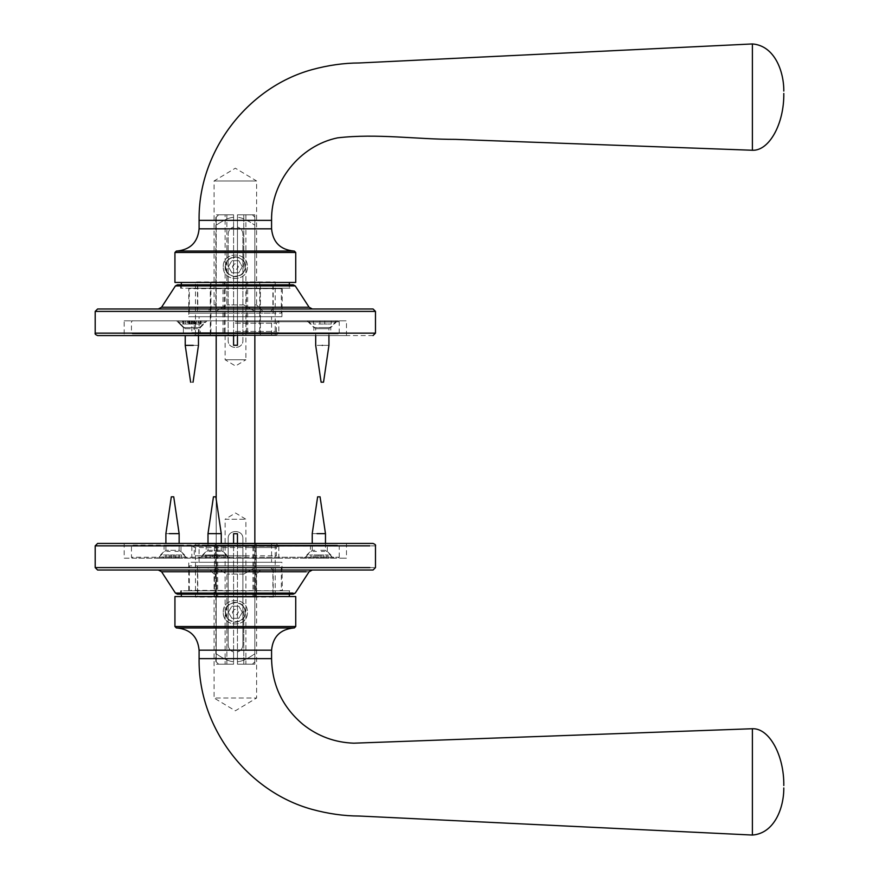 <?xml version="1.0" encoding="UTF-8"?>
<svg xmlns="http://www.w3.org/2000/svg" width="879" height="879" viewBox="0 0 879 879"><rect width="100%" height="100%" fill="white"/><g stroke="black" fill="none" stroke-linecap="round" stroke-linejoin="round"><path stroke-width="0.66" stroke-dasharray="4.39 3.3" d="M233.583 335.558L233.583 227.013C230.188 228.177 228.375 230.551 228.144 234.122L228.144 340.316C227.738 349.82 243.285 349.82 242.89 340.316L242.89 234.122C242.648 230.551 240.835 228.177 237.451 227.013L237.451 214.795C248.438 214.795 248.438 214.795 237.451 214.795C248.438 214.795 248.438 214.795 237.451 214.795L237.451 345.271L233.583 345.271L233.583 214.795L225.123 214.795L233.583 214.795L233.583 227.013C230.166 228.144 228.353 230.518 228.144 234.122L228.144 340.316C227.584 349.798 243.439 349.798 242.89 340.316L242.89 234.122C242.67 230.518 240.857 228.144 237.451 227.013L237.451 217.311C241.703 217.465 247.493 220.102 254.844 225.222C247.493 220.102 241.703 217.465 237.451 217.311L237.451 214.795C256.866 214.795 256.866 214.795 237.451 214.795C256.866 214.795 256.866 214.795 237.451 214.795L237.451 335.558M254.844 335.558L254.844 225.222C254.844 214.267 254.844 214.267 254.844 225.222C254.844 214.267 254.844 214.267 254.844 225.222L254.844 653.778C247.493 658.898 241.703 661.535 237.451 661.689L237.451 651.987C240.835 650.823 242.648 648.449 242.89 644.878L242.89 538.684C243.285 529.18 227.738 529.18 228.144 538.684L228.144 644.878C228.375 648.449 230.188 650.823 233.583 651.987L233.583 661.689C229.331 661.535 223.53 658.898 216.19 653.778L216.19 225.222C223.53 220.102 229.331 217.465 233.583 217.311L233.583 214.795L233.583 217.311C229.331 217.465 223.53 220.102 216.19 225.222C216.19 214.267 216.19 214.267 216.19 225.222C216.19 214.267 216.19 214.267 216.19 225.222L216.19 335.558M245.9 214.795L245.9 359.764L225.123 359.764L245.9 359.764L235.517 366.005L225.123 359.764L225.123 214.795M233.583 214.795C214.168 214.795 214.168 214.795 233.583 214.795C214.168 214.795 214.168 214.795 233.583 214.795M237.451 543.442L237.451 661.689C241.703 661.535 247.493 658.898 254.844 653.778C254.844 664.733 254.844 664.733 254.844 653.778C254.844 664.733 254.844 664.733 254.844 653.778L254.844 543.442M216.19 499.195L216.19 653.778C223.53 658.898 229.331 661.535 233.583 661.689L233.583 543.442M237.451 664.205L237.451 651.987C240.857 650.856 242.67 648.482 242.89 644.878L242.89 538.684C243.439 529.202 227.584 529.202 228.144 538.684L228.144 644.878C228.353 648.482 230.166 650.856 233.583 651.987L233.583 533.729L237.451 533.729L237.451 664.205C248.438 664.205 248.438 664.205 237.451 664.205C248.438 664.205 248.438 664.205 237.451 664.205L237.451 661.689L237.451 664.205C256.866 664.205 256.866 664.205 237.451 664.205C256.866 664.205 256.866 664.205 237.451 664.205M225.123 664.205L233.583 664.205L225.123 664.205L225.123 519.236L245.9 519.236L225.123 519.236L235.517 512.995L245.9 519.236L245.9 664.205M233.583 664.205C214.168 664.205 214.168 664.205 233.583 664.205C214.168 664.205 214.168 664.205 233.583 664.205L233.583 661.689L233.583 664.205M216.19 653.778C216.19 664.733 216.19 664.733 216.19 653.778C216.19 664.733 216.19 664.733 216.19 653.778M226.881 214.795L226.881 304.925L215.827 311.254L215.827 214.795L226.881 214.795L215.827 214.795L226.881 214.795L215.827 214.795L215.827 304.925C213.498 304.925 213.498 304.925 215.827 304.925C213.498 304.925 213.498 304.925 215.827 304.925L215.827 311.254L226.881 304.925L226.881 272.072L225.343 266.744L226.881 261.426L226.881 214.795M254.844 311.254L254.844 214.795L254.844 311.254L254.844 214.795L243.791 214.795L254.844 214.795L243.791 214.795L243.791 261.426C245.812 264.975 245.812 268.524 243.791 272.072L243.791 214.795L254.844 214.795L254.844 311.254L243.791 304.925L254.844 311.254M226.881 272.072C232.517 278.182 238.154 278.182 243.791 272.072M243.791 304.925L226.881 304.925L243.791 304.925M207.554 311.441L263.118 311.441L256.602 304.925L254.844 304.925L256.602 304.925L256.602 180.975L214.069 180.975L256.602 180.975L235.33 168.197L214.069 180.975L214.069 304.925L207.554 311.441L263.118 311.441M243.791 261.426C238.154 255.306 232.517 255.306 226.881 261.426M225.343 266.744C224.727 253.866 245.933 253.866 245.318 266.744C245.933 279.632 224.727 279.632 225.343 266.744M270.49 311.441L272.908 309.023L272.908 282.445L197.764 282.445L197.764 309.023L272.908 309.023L197.764 309.023L200.181 311.441L270.49 311.441L200.181 311.441M197.764 282.445L272.908 282.445M174.932 282.445L295.74 282.445M176.382 251.042L293.806 251.042M752.391 150.254L752.391 43.95M271.578 220.354L199.093 220.354M234.352 313.133L189.304 313.133L189.304 288.202L281.357 288.202L281.357 313.133L189.315 313.133L236.319 313.133M236.319 288.202L234.352 288.202M234.528 313.133L197.478 313.133L197.478 282.445L273.193 282.445L273.193 313.133L197.478 313.133L236.143 313.133M236.143 282.445L234.528 282.445M234.188 282.445L181.338 282.445M236.484 282.445L289.334 282.445M234.188 288.202L289.323 288.202L181.338 288.202L181.338 284.818M236.484 288.202L289.334 288.202L289.334 284.818M275.259 565.867L281.357 565.867L281.357 590.798L189.304 590.798L189.304 565.867L275.259 565.867L195.413 565.867M195.413 590.798L275.259 590.798M268.172 565.867L273.193 565.867L273.193 596.555L197.478 596.555L197.478 565.867L268.172 565.867L202.5 565.867M202.5 596.555L268.172 596.555M282.17 596.555L289.334 596.555M188.502 596.555L181.338 596.555M282.17 590.798L188.502 590.798L289.334 590.798L289.334 594.182M188.502 590.798L181.338 590.798L181.338 594.182M226.881 664.205L226.881 574.075L215.827 567.746L215.827 664.205L226.881 664.205L215.827 664.205L226.881 664.205L215.827 664.205L215.827 567.746L226.881 574.075L226.881 606.928L225.343 612.256L226.881 617.574L226.881 664.205M254.844 567.746L254.844 664.205L254.844 567.746L254.844 664.205L243.791 664.205L254.844 664.205L243.791 664.205L243.791 617.574C245.812 614.025 245.812 610.476 243.791 606.928L243.791 664.205L254.844 664.205L254.844 567.746L243.791 574.075L254.844 567.746M215.827 567.746L215.827 574.075C213.498 574.075 213.498 574.075 215.827 574.075C213.498 574.075 213.498 574.075 215.827 574.075L215.827 567.746M243.791 574.075L226.881 574.075L243.791 574.075M226.881 606.928C232.517 600.818 238.154 600.818 243.791 606.928M207.554 567.559L263.118 567.559L207.554 567.559L214.069 574.075L214.069 698.025L256.602 698.025L235.33 710.803L214.069 698.025L256.602 698.025L256.602 574.075L254.844 574.075L256.602 574.075L263.118 567.559M225.343 612.256C224.727 625.134 245.933 625.134 245.318 612.256C245.933 599.368 224.727 599.368 225.343 612.256M243.791 617.574C238.154 623.694 232.517 623.694 226.881 617.574M270.49 567.559L272.908 569.977L272.908 596.555L197.764 596.555L197.764 569.977L272.908 569.977L197.764 569.977L200.181 567.559L270.49 567.559L200.181 567.559M197.764 596.555L272.908 596.555M174.932 596.555L295.74 596.555M176.382 627.958L293.806 627.958M752.391 728.746L752.391 835.05M271.578 658.646L199.093 658.646M225.628 266.744C225.09 279.269 245.582 279.269 245.043 266.744C245.582 254.229 225.09 254.229 225.628 266.744M223.255 266.744C222.596 251.163 248.076 251.163 247.417 266.744C248.076 282.324 222.596 282.324 223.255 266.744C222.596 282.324 248.076 282.324 247.417 266.744C248.076 251.163 222.596 251.163 223.255 266.744M238.824 260.7L231.847 260.7L228.364 266.744L231.847 272.787L238.824 272.787L242.307 266.744L238.824 260.7L242.307 266.744L238.824 272.787L231.847 272.787L228.364 266.744L231.847 260.7L238.824 260.7M232.32 266.744C234.33 262.854 236.341 262.854 238.352 266.744C236.341 270.644 234.33 270.644 232.32 266.744M225.628 612.256C225.09 624.771 245.582 624.771 245.043 612.256C245.582 599.731 225.09 599.731 225.628 612.256M223.255 612.256C222.596 596.676 248.076 596.676 247.417 612.256C248.076 627.837 222.596 627.837 223.255 612.256C222.596 627.837 248.076 627.837 247.417 612.256C248.076 596.676 222.596 596.676 223.255 612.256M238.824 606.213L231.847 606.213L228.364 612.256L231.847 618.3L238.824 618.3L242.307 612.256L238.824 606.213L242.307 612.256L238.824 618.3L231.847 618.3L228.364 612.256L231.847 606.213L238.824 606.213M232.32 612.256C234.33 608.356 236.341 608.356 238.352 612.256C236.341 616.146 234.33 616.146 232.32 612.256M373.059 335.558L97.613 335.558M124.192 335.558L346.48 335.558L124.192 335.558L124.192 320.813L346.48 320.813L124.192 320.813M97.613 308.979L373.059 308.979M158.341 308.979L312.331 308.979L158.341 308.979M312.331 308.979L235.33 308.979M177.448 284.818L293.223 284.818M180.129 284.818L290.542 284.818L180.129 284.818L290.542 284.818L180.129 284.818L290.059 285.301L180.613 285.301L180.613 288.202L290.059 288.202L290.542 284.818M290.059 288.202L180.613 288.202M188.282 288.202L282.39 288.202L188.282 288.202L282.39 288.202L188.282 288.202L281.906 288.686L188.765 288.686L188.765 316.715L281.906 316.715L282.39 288.202M281.906 316.715L188.765 316.715M194.259 335.075L276.413 335.075L194.259 335.075L276.413 335.075L194.259 335.075L191.842 332.658L278.83 332.658L191.842 332.658L191.842 320.813L278.83 320.813L191.842 320.813C172.218 320.813 172.218 320.813 191.842 320.813C172.218 320.813 172.218 320.813 191.842 320.813C211.476 320.813 211.476 320.813 191.842 320.813C211.476 320.813 211.476 320.813 191.842 320.813C172.218 320.813 172.218 320.813 191.842 320.813C172.218 320.813 172.218 320.813 191.842 320.813C211.476 320.813 211.476 320.813 191.842 320.813C211.476 320.813 211.476 320.813 191.842 320.813L132.41 320.813L131.443 321.78L131.443 332.899L132.41 333.866L338.261 333.866L339.228 332.899L339.228 321.78L338.261 320.813L132.41 320.813L338.261 320.813L235.33 320.813L278.83 320.813L278.83 332.658L276.413 335.075M199.093 335.075L271.578 335.075L199.093 335.075L199.093 316.715L271.578 316.715L199.093 316.715M346.48 335.558L346.48 320.813M271.578 335.075L271.578 316.715M191.842 327.581C202.752 327.581 202.752 327.581 191.842 327.581C202.752 327.581 202.752 327.581 191.842 327.581C180.942 327.581 180.942 327.581 191.842 327.581C180.942 327.581 180.942 327.581 191.842 327.581C202.752 327.581 202.752 327.581 191.842 327.581C202.752 327.581 202.752 327.581 191.842 327.581C180.942 327.581 180.942 327.581 191.842 327.581C180.942 327.581 180.942 327.581 191.842 327.581M278.83 320.813L276.413 323.23L276.413 331.449L278.83 333.866L191.842 333.866L338.261 333.866L132.41 333.866L235.33 333.866L191.842 333.866L200.302 333.866L200.302 327.581L207.07 320.813L200.302 327.581L200.302 333.866L183.392 333.866L183.392 327.581L176.624 320.813L183.392 327.581L183.392 333.866L191.842 333.866C163.219 333.866 220.464 333.866 191.842 333.866C163.219 333.866 220.464 333.866 191.842 333.866L194.259 331.449L194.259 323.23L191.842 320.813M322.318 320.813C302.684 320.813 302.684 320.813 322.318 320.813C302.684 320.813 302.684 320.813 322.318 320.813C341.942 320.813 341.942 320.813 322.318 320.813C341.942 320.813 341.942 320.813 322.318 320.813C305.178 320.813 305.178 320.813 322.318 320.813C305.178 320.813 305.178 320.813 322.318 320.813C339.448 320.813 339.448 320.813 322.318 320.813C339.448 320.813 339.448 320.813 322.318 320.813M322.318 327.581C333.218 327.581 333.218 327.581 322.318 327.581C333.218 327.581 333.218 327.581 322.318 327.581C311.408 327.581 311.408 327.581 322.318 327.581C311.408 327.581 311.408 327.581 322.318 327.581M337.536 320.813L330.768 327.581L330.768 333.866L322.318 333.866C293.696 333.866 350.941 333.866 322.318 333.866L313.858 333.866L313.858 327.581L307.09 320.813M235.33 332.899L339.228 332.899L235.33 332.899M235.33 321.78L339.228 321.78L235.33 321.78M235.33 320.813L278.83 320.813L235.33 320.813M235.33 331.449L276.413 331.449L235.33 331.449M235.33 323.23L276.413 323.23L235.33 323.23M210.927 335.075L260.327 335.075L210.345 335.075L210.345 281.917L260.327 281.917L210.345 281.917L210.927 281.917L210.927 335.075M259.744 335.075L260.327 335.075L260.327 281.917L259.744 281.917L259.744 335.075M248.735 335.075L275.204 335.075L275.204 281.917L195.468 281.917L195.468 335.075L248.735 335.075M182.59 320.813L190.007 320.813L190.007 324.01L182.59 324.01L188.963 324.01L188.963 320.813L182.59 320.813L182.59 324.01M183.634 320.813L183.634 324.01M193.688 320.813L193.688 324.01L201.093 324.01L194.72 324.01L194.72 320.813L201.093 320.813L192.281 320.813L192.281 324.01L193.688 324.01M200.06 320.813L200.06 324.01M201.093 320.813L201.093 324.01M190.007 320.813L203.357 320.813M180.338 320.813L188.996 320.813L187.568 320.813L187.568 324.01L192.281 324.01M192.281 320.813L187.568 320.813M188.963 324.01L187.568 324.01M196.127 320.813L196.127 324.01L190.007 324.01M194.72 324.01L196.127 324.01M191.402 320.813L191.402 324.01M194.698 322.022L205.137 322.022L205.137 320.813L205.137 322.022L198.467 328.691L198.467 345.37L190.424 345.37M193.259 328.691L197.577 328.691M188.996 322.022L178.558 322.022L178.558 320.813L178.558 322.022L185.227 328.691L190.424 328.691M192.732 320.813L198.379 320.813L190.963 320.813L190.963 324.01L198.401 324.01L195.149 324.01L195.149 320.813L198.401 320.813L198.401 324.01L185.282 324.01L188.545 324.01L188.545 320.813L192.732 320.813L192.732 324.01M194.226 320.813L194.226 324.01M189.468 320.813L189.468 324.01M190.963 320.813L185.304 320.813L185.282 324.01L190.963 324.01M200.797 320.813L198.379 320.813L198.379 324.01L200.797 324.01L200.797 320.813L195.149 320.813M182.898 320.813L182.898 324.01L185.304 324.01L185.304 320.813L182.898 320.813L188.545 320.813M195.149 324.01L200.797 324.01M188.545 324.01L182.898 324.01M190.798 382.189L192.886 382.189L190.633 382.189L185.227 345.37L197.577 345.37L186.106 345.37M197.577 345.37L198.467 345.37L192.886 382.189M180.338 322.022L203.357 322.022L178.558 322.022L185.227 328.691L186.106 328.691M198.467 335.558L198.467 328.691L205.137 322.022L203.357 322.022M319.901 320.813L319.901 324.01L313.374 324.01L319.901 324.01L319.901 320.813L313.374 320.813L324.736 320.813L324.736 324.01L331.251 324.01L324.736 324.01L324.736 320.813L331.251 320.813L324.736 320.813L324.736 324.01L319.901 324.01L324.736 324.01L324.736 320.813L319.901 320.813L319.901 324.01L319.901 320.813M313.374 320.813L313.374 324.01L313.374 320.813M331.251 320.813L331.251 324.01L331.251 320.813M323.527 382.189L321.11 382.189M322.318 345.37C313.781 345.37 313.781 345.37 322.318 345.37C330.856 345.37 330.856 345.37 322.318 345.37M322.318 328.691C313.781 328.691 313.781 328.691 322.318 328.691C313.781 328.691 313.781 328.691 322.318 328.691C330.856 328.691 330.856 328.691 322.318 328.691C330.856 328.691 330.856 328.691 322.318 328.691M322.318 322.022C305.178 322.022 305.178 322.022 322.318 322.022C305.178 322.022 305.178 322.022 322.318 322.022C339.448 322.022 339.448 322.022 322.318 322.022C339.448 322.022 339.448 322.022 322.318 322.022M103.096 543.442L273.819 543.442M128.62 543.442L342.052 543.442L124.192 543.442L124.192 558.187L342.052 558.187L128.62 558.187M342.052 558.187L346.48 558.187L346.48 543.442L342.052 543.442M273.819 570.021L103.096 570.021M161.406 570.021L158.341 570.021M312.331 570.021L256.855 570.021M251.515 594.182L179.755 594.182M287.883 590.798L182.788 590.798L290.059 590.798L290.542 594.182L182.788 593.699M290.059 593.699L287.883 593.699M180.613 593.699L180.613 590.798L182.788 590.798M280.049 562.285L190.622 562.285L281.906 562.285L282.39 590.798L190.622 590.314M281.906 590.314L280.049 590.314M188.765 590.314L188.765 562.285L190.622 562.285M195.896 543.925L274.775 543.925L194.259 543.925L191.842 546.342L277.094 546.342L193.578 546.342M276.413 543.925L278.83 546.342L277.094 546.342M277.094 558.187L193.578 558.187M200.533 543.925L270.128 543.925L199.093 543.925L199.093 562.285L270.128 562.285L200.533 562.285M270.128 562.285L271.578 562.285L271.578 543.925L270.128 543.925M210.378 558.187L199.401 558.187L206.169 551.419L212.268 551.419M218.882 558.187L229.848 558.187L223.09 551.419L216.992 551.419M223.09 551.419L223.09 545.134L206.169 545.134L206.169 551.419M314.594 558.187L303.629 558.187L310.397 551.419L316.484 551.419M323.109 558.187L334.075 558.187L327.307 551.419L321.209 551.419M327.307 551.419L327.307 545.134L310.397 545.134L310.397 551.419M168.274 558.187L157.308 558.187L164.065 551.419L170.163 551.419M176.778 558.187L187.743 558.187L180.986 551.419L174.888 551.419M180.986 551.419L180.986 545.134L164.065 545.134L164.065 551.419M206.301 546.101L131.443 546.101L132.41 545.134L338.261 545.134L339.228 546.101L135.575 546.101L264.37 546.101M206.565 545.134L334.163 545.134L206.565 545.134M206.301 557.22L335.086 557.22L131.443 557.22L131.443 546.101M131.443 557.22L132.41 558.187L338.261 558.187L339.228 557.22L264.37 557.22M246.812 555.77L195.896 555.77L276.413 555.77L276.413 547.551L278.83 545.134L191.842 545.134L194.259 547.551L274.775 547.551L223.859 547.551M276.413 547.551L246.812 547.551M223.859 555.77L194.259 555.77L194.259 547.551M215.344 543.925L256.228 543.925L214.432 543.925L214.432 597.083L256.228 597.083L214.432 597.083L215.344 597.083L215.344 543.925M255.328 543.925L256.228 543.925L256.228 597.083L255.328 597.083L255.328 543.925M237.704 543.925L275.204 543.925L275.204 597.083L195.468 597.083L195.468 543.925L237.704 543.925M163.516 558.187L171.559 558.187L171.559 554.99L163.516 554.99L169.251 554.99L169.251 558.187L163.516 558.187L163.516 554.99M165.834 558.187L165.834 554.99M173.493 558.187L173.493 554.99L181.524 554.99L175.8 554.99L175.8 558.187L181.524 558.187L170.361 558.187L170.361 554.99L173.493 554.99M179.217 558.187L179.217 554.99M181.524 558.187L181.524 554.99M178.887 558.187L166.164 558.187L185.81 558.187L185.81 556.978L166.164 556.978L178.887 556.978M166.164 556.978L159.231 556.978L159.231 558.187L166.164 558.187M170.361 558.187L169.251 558.187M171.559 558.187L175.8 558.187M166.12 558.187L166.12 554.99L170.361 554.99M169.251 554.99L166.12 554.99M178.931 558.187L178.931 554.99L171.559 554.99M175.8 554.99L178.931 554.99M174.69 558.187L174.69 554.99M171.317 496.811L173.108 496.811M165.9 533.63L175.701 533.63M175.701 550.309L169.35 550.309L179.14 550.309L179.14 543.442M159.231 556.978L165.9 550.309L169.35 550.309M219.102 558.187L212.861 558.187L212.861 554.99L219.102 554.99L217.552 554.99L217.552 558.187L219.102 558.187L219.102 554.99M214.41 558.187L214.41 554.99M216.399 558.187L216.399 554.99L210.158 554.99L211.707 554.99L211.707 558.187L210.158 558.187L222.739 558.187L222.739 554.99L216.399 554.99M214.85 558.187L214.85 554.99M210.158 558.187L210.158 554.99M201.72 558.187L227.54 558.187L201.335 558.187L201.335 556.978L227.54 556.978L201.72 556.978M227.54 556.978L227.54 558.187M222.739 558.187L217.552 558.187M212.861 558.187L211.707 558.187M223.881 558.187L223.881 554.99L222.739 554.99M217.552 554.99L223.881 554.99M205.367 558.187L205.367 554.99L212.861 554.99M211.707 554.99L205.367 554.99M206.521 558.187L206.521 554.99M213.454 496.811L215.805 496.811M208.004 533.63L221.058 533.63M208.202 550.309L221.058 550.309L208.004 550.309L208.004 543.442M227.914 556.978L221.058 550.309M309.595 558.187L317.209 558.187L317.209 554.99L309.595 554.99L315.858 554.99L315.858 558.187L309.595 558.187L309.595 554.99M310.946 558.187L310.946 554.99M320.494 558.187L320.494 554.99L328.109 554.99L321.846 554.99L321.846 558.187L328.109 558.187L318.67 558.187L318.67 554.99L320.494 554.99M326.757 558.187L326.757 554.99M328.109 558.187L328.109 554.99M322.56 558.187L332.141 558.187L332.141 556.978L322.56 556.978M315.132 556.978L305.562 556.978L305.562 558.187L315.132 558.187M318.67 558.187L315.858 558.187M317.209 558.187L321.846 558.187M314.034 558.187L314.034 554.99L318.67 554.99M315.858 554.99L314.034 554.99M323.67 558.187L323.67 554.99L317.209 554.99M321.846 554.99L323.67 554.99M319.033 558.187L319.033 554.99M319.187 496.811L318.517 496.811L319.187 496.811M312.232 533.63L320.703 533.63M320.703 550.309L325.472 550.309L325.472 543.442M305.562 556.978L312.232 550.309L317 550.309M174.932 252.493L295.74 252.493M271.578 228.815L199.093 228.815M174.932 626.507L295.74 626.507M271.578 650.185L199.093 650.185M95.196 333.141L375.476 333.141M375.476 311.397L95.196 311.397M295.245 285.917L175.426 285.917M161.582 307.221L309.089 307.221M223.002 281.917L223.002 335.075M224.244 281.917L224.244 335.075M247.658 281.917L247.658 335.075M246.428 281.917L246.428 335.075M375.476 545.859L100.777 545.859M100.777 567.603L375.476 567.603M177.811 593.083L295.245 593.083M309.089 571.779L164.516 571.779M214.432 597.083L214.432 543.925M216.673 597.083L216.673 543.925M217.695 597.083L217.695 543.925M256.228 597.083L256.228 543.925M253.987 597.083L253.987 543.925M252.965 597.083L252.965 543.925M252.427 214.795L254.844 217.212M216.19 217.212L218.607 214.795M254.844 661.788L252.427 664.205M218.607 664.205L216.19 661.788M210.29 335.075L210.29 281.917M260.382 335.075L260.382 281.917M185.227 345.37L185.227 335.558M309.023 320.813L309.023 322.022L315.693 328.691L315.693 335.558M335.602 320.813L335.602 322.022L328.933 328.691L328.933 335.558M278.83 546.342L278.83 558.187L276.413 555.77M191.842 546.342L191.842 558.187L194.259 555.77M339.228 557.22L339.228 546.101M165.9 550.309L165.9 543.442M185.81 556.978L179.14 550.309M221.244 550.309L221.244 543.442M201.335 556.978L208.004 550.309M312.232 550.309L312.232 543.442M332.141 556.978L325.472 550.309"/><path stroke-width="1.32" d="M237.451 335.558L237.451 345.271L233.583 345.271L233.583 335.558M254.844 543.442L254.844 335.558M216.19 335.558L216.19 499.195M233.583 543.442L233.583 533.729L237.451 533.729L237.451 543.442M295.74 252.493L295.74 282.445L174.932 282.445L174.932 252.493L176.382 251.042L294.289 251.042L295.74 252.493L174.932 252.493M783.804 93.482C783.804 90.955 783.804 90.955 783.804 93.482C783.804 90.955 783.804 90.955 783.804 93.482C784.2 123.807 769.18 151.034 752.391 150.265L752.391 43.95C774.74 45.609 783.958 71.649 783.804 91.064M271.578 220.354L199.093 220.354L199.093 228.815L271.578 228.815L271.578 220.354C270.886 181.865 299.904 145.606 337.602 137.849C376.926 133.278 416.558 139.442 455.553 139.376L752.391 150.254M199.093 220.354C198.028 152.452 246.417 87.79 311.847 69.683C328.076 65.233 343.876 63.002 359.236 62.969L752.391 43.95M174.932 626.507L174.932 596.555L295.74 596.555L295.74 626.507L174.932 626.507L176.382 627.958L294.289 627.958L295.74 626.507M783.804 785.518C783.804 788.045 783.804 788.045 783.804 785.518C783.804 788.045 783.804 788.045 783.804 785.518C784.2 755.193 769.18 727.966 752.391 728.735L353.743 743.184C334.8 742.48 317.89 736.239 303.035 724.461C282.62 707.265 272.138 685.334 271.578 658.646L271.578 650.185C272.897 636.693 280.313 629.287 293.806 627.958M271.578 650.185L199.093 650.185L199.093 658.646C198.028 726.548 246.417 791.21 311.847 809.317C328.076 813.767 343.876 815.998 359.236 816.031L752.391 835.05L752.391 728.746M199.093 658.646L271.578 658.646M95.196 333.141L95.196 311.397L375.476 311.397L375.476 333.141L95.196 333.141C94.712 333.91 95.514 334.723 97.613 335.558L235.33 335.558M235.33 308.979L373.059 308.979L97.613 308.979L95.196 311.397M235.33 284.818L293.223 284.818L177.448 284.818L175.426 285.917L295.245 285.917L293.223 284.818M175.426 285.917L161.582 307.221L309.089 307.221L295.245 285.917M185.227 335.558L185.227 345.37L193.259 345.37M315.693 335.558L315.693 345.37L321.11 382.189L323.527 382.189L328.933 345.37L328.933 335.558M322.318 345.37C313.781 345.37 313.781 345.37 322.318 345.37C330.856 345.37 330.856 345.37 322.318 345.37M369.883 567.603L95.196 567.603L97.613 570.021L373.059 570.021L375.476 567.603L375.476 545.859C375.959 545.09 375.157 544.277 373.059 543.442L97.613 543.442L95.196 545.859L369.883 545.859M292.861 593.083L175.426 593.083L177.448 594.182L293.223 594.182L295.245 593.083L309.089 571.779L312.331 570.021M179.14 543.442L179.14 533.63L173.734 496.811L171.943 496.811M179.14 533.63L169.35 533.63M221.244 543.442L221.244 533.63L215.838 496.811L213.454 496.811L208.004 533.63L208.004 543.442M221.244 533.63L208.202 533.63M319.187 496.811L318.517 496.811L319.187 496.811M325.472 543.442L325.472 533.63L317 533.63M175.426 593.083L161.582 571.779L306.156 571.779M199.093 228.815C197.775 242.307 190.358 249.713 176.866 251.042M271.578 228.815C272.897 242.307 280.313 249.713 293.806 251.042M181.338 284.818L181.338 282.445M289.334 284.818L289.334 282.445M289.334 594.182L289.334 596.555M181.338 594.182L181.338 596.555M752.391 835.05C774.74 833.391 783.958 807.351 783.804 787.936M199.093 650.185C197.775 636.693 190.358 629.287 176.866 627.958M375.476 333.141L373.059 335.558M375.476 311.397L373.059 308.979M161.582 307.221L158.341 308.979M309.089 307.221L312.331 308.979M185.227 345.37L190.633 382.189M198.467 335.558L198.467 345.37L193.05 382.189M95.196 545.859L95.196 567.603M161.582 571.779L158.341 570.021M165.9 543.442L165.9 533.63L171.317 496.811M312.232 543.442L312.232 533.63L317.638 496.811M325.472 533.63L320.055 496.811"/></g></svg>
